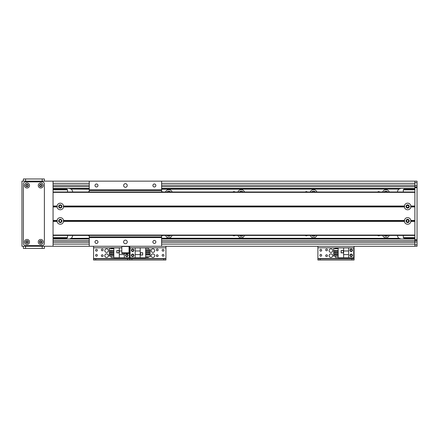 <?xml version="1.0" encoding="UTF-8"?>
<svg xmlns="http://www.w3.org/2000/svg" width="439" height="439" viewBox="0 0 439 439"><rect width="100%" height="100%" fill="white"/><g stroke="black" fill="none" stroke-linecap="round" stroke-linejoin="round"><path stroke-width="0.66" d="M384.268 235.419A1.992 1.992 0 0 0 387.604 235.419M389.195 235.419A3.435 3.435 0 0 1 382.671 235.419M387.604 192.002A1.992 1.992 0 0 0 384.268 192.002M382.671 192.002A3.435 3.435 0 0 1 389.195 192.002M311.904 235.419A1.992 1.992 0 0 0 315.24 235.419M316.832 235.419A3.435 3.435 0 0 1 310.313 235.419M315.24 192.002A1.992 1.992 0 0 0 311.904 192.002M310.313 192.002A3.435 3.435 0 0 1 316.832 192.002M239.54 235.419A1.992 1.992 0 0 0 242.877 235.419M244.468 235.419A3.435 3.435 0 0 1 237.949 235.419M242.877 192.002A1.992 1.992 0 0 0 239.54 192.002M237.949 192.002A3.435 3.435 0 0 1 244.468 192.002M167.177 235.419A1.992 1.992 0 0 0 170.513 235.419M172.11 235.419A3.435 3.435 0 0 1 165.585 235.419M170.513 192.002A1.992 1.992 0 0 0 167.177 192.002M165.585 192.002A3.435 3.435 0 0 1 172.11 192.002M414.877 188.386L161.612 188.386M89.249 188.386L53.064 188.386M89.249 238.975L68.989 239.035A3.616 3.616 0 0 0 69.658 238.975L71.069 238.377A3.616 3.616 0 0 0 72.605 235.419M72.605 192.002A3.616 3.616 0 0 0 71.069 189.044L68.983 188.386M414.877 239.035L161.612 239.035M89.249 239.035L53.064 239.035M379.73 235.419A1.498 1.498 0 0 1 377.666 235.419M377.666 192.002A1.498 1.498 0 0 1 379.73 192.002M307.366 235.419A1.498 1.498 0 0 1 305.308 235.419M305.308 192.002A1.498 1.498 0 0 1 307.366 192.002M235.002 235.419A1.498 1.498 0 0 1 232.944 235.419M232.944 192.002A1.498 1.498 0 0 1 235.002 192.002M162.639 235.419A1.498 1.498 0 0 1 161.612 235.831M161.612 191.591A1.498 1.498 0 0 1 162.639 192.002M401.131 188.386L399.046 189.044A3.616 3.616 0 0 0 397.514 192.002M397.514 235.419A3.616 3.616 0 0 0 399.046 238.377L401.131 239.035M88.217 192.002A1.498 1.498 0 0 1 89.249 191.591M89.249 235.831A1.498 1.498 0 0 1 88.217 235.419M161.612 189.044L399.046 189.044L161.612 189.198M161.612 238.223L399.046 238.377L161.612 238.377M397.514 239.035L161.612 238.975M89.249 238.377L71.069 238.377L89.249 238.223M89.249 189.198L71.069 189.044L89.249 189.044M121.812 252.787L121.812 253.512L129.044 253.512L129.044 252.787L121.812 252.787L121.812 246.274L21.95 246.274L21.95 181.148L417.05 181.148L417.05 246.274L414.877 246.274L414.877 181.148L53.064 181.148L53.064 246.274L89.249 246.274L89.249 235.419M414.877 186.575L161.612 186.575M89.249 186.575L53.064 186.575M414.877 240.846L161.612 240.846L414.877 240.846M89.249 240.846L53.064 240.846L89.249 240.846M129.044 252.787L129.044 246.274L414.877 246.274L161.612 246.274L161.612 235.419M53.064 189.11L66.816 189.11L67.54 189.829L67.54 192.002M67.54 235.419L67.54 237.592L66.816 238.317L53.064 238.317M67.54 237.592L53.064 237.592M60.302 205.304A1.174 1.174 0 0 1 61.317 207.06A1.174 1.174 0 0 1 59.287 207.06A1.174 1.174 0 0 1 60.302 205.304M60.302 219.774A1.174 1.174 0 0 1 61.317 221.536A1.174 1.174 0 0 1 59.287 221.536A1.174 1.174 0 0 1 60.302 219.774M53.064 189.829L67.54 189.829M414.877 238.317L404.023 238.317L403.304 237.592L403.304 235.419M403.304 192.002L403.304 189.829L404.023 189.11L414.877 189.11M403.304 189.829L414.877 189.829M407.644 222.118C409.197 221.382 409.197 220.603 407.644 219.774C406.086 220.603 406.086 221.382 407.644 222.118A1.174 1.174 0 0 1 406.629 220.362A1.174 1.174 0 0 1 408.66 220.362A1.174 1.174 0 0 1 407.644 222.118M407.644 207.647C409.197 206.818 409.197 206.039 407.644 205.304C406.086 206.039 406.086 206.818 407.644 207.647A1.174 1.174 0 0 1 406.629 205.886A1.174 1.174 0 0 1 408.66 205.886A1.174 1.174 0 0 1 407.644 207.647M414.877 237.592L403.304 237.592M417.05 240.484L414.877 240.484M417.05 186.937L414.877 186.937M410.904 206.928A3.292 3.292 0 0 1 404.379 206.928L404.714 206.473L404.379 206.023A3.292 3.292 0 0 1 410.904 206.023L410.575 206.473L410.904 206.928L414.877 206.928L414.877 220.493L410.904 220.493L410.575 220.949L410.904 221.399A3.292 3.292 0 0 1 404.379 221.399L404.714 220.949L404.379 220.493A3.292 3.292 0 0 1 410.904 220.493M407.644 204.848A1.63 1.63 0 0 0 406.234 207.29A1.63 1.63 0 0 0 409.055 207.29A1.63 1.63 0 0 0 407.644 204.848M63.562 206.928A3.292 3.292 0 0 1 57.043 206.928L57.372 206.473L57.043 206.023A3.292 3.292 0 0 1 63.562 206.023L63.232 206.473L63.562 206.928L404.379 206.928M60.302 204.848A1.63 1.63 0 0 0 58.892 207.29A1.63 1.63 0 0 0 61.712 207.29A1.63 1.63 0 0 0 60.302 204.848M63.562 221.399A3.292 3.292 0 0 1 57.043 221.399L57.372 220.949L57.043 220.493A3.292 3.292 0 0 1 63.562 220.493L63.232 220.949L63.562 221.399L404.379 221.399M60.302 219.319A1.63 1.63 0 0 0 58.892 221.761A1.63 1.63 0 0 0 61.712 221.761A1.63 1.63 0 0 0 60.302 219.319M407.644 219.319A1.63 1.63 0 0 0 406.234 221.761A1.63 1.63 0 0 0 409.055 221.761A1.63 1.63 0 0 0 407.644 219.319M53.064 206.473L57.372 206.473M63.232 206.473L404.714 206.473M410.904 221.399L414.877 221.399L414.877 235.057L53.064 235.057L53.064 221.399L57.043 221.399M57.372 220.949L53.064 220.949M414.877 220.949L410.575 220.949M57.043 220.493L53.064 220.493L53.064 206.928L57.043 206.928M57.043 206.023L53.064 206.023L53.064 192.364L414.877 192.364L414.877 206.023L410.904 206.023M53.064 235.419L414.877 235.419M53.064 192.002L414.877 192.002M410.575 206.473L414.877 206.473M404.714 220.949L63.232 220.949M132.649 248.99A1.268 1.268 0.3 0 1 133.741 250.888A1.268 1.268 0.3 0 1 131.552 250.888A1.268 1.268 0.3 0 1 132.649 248.99M132.649 254.055A1.268 1.268 0.3 0 1 133.741 255.953A1.268 1.268 0.3 0 1 131.552 255.953A1.268 1.268 0.3 0 1 132.649 254.055M140.211 257.709L145.671 257.709L145.671 247.865L130.114 247.865L130.114 257.709L140.211 257.709L140.211 254.598L135.179 254.598L135.179 257.709M142.702 255.032L142.702 252.716L140.392 252.716L140.392 255.032L142.702 255.032M148.42 256.81L148.42 257.49L145.671 257.49M148.42 249.489L148.42 248.084L145.671 248.084M148.42 250.57L148.42 251.327M148.42 252.409L148.42 253.166M148.42 254.247L148.42 254.999M145.671 249.489L150.16 249.489L150.16 250.57L145.671 250.57M145.671 251.327L150.16 251.327L150.16 252.409L145.671 252.409M145.671 253.166L150.16 253.166L150.16 254.247L145.671 254.247M145.671 254.999L150.16 254.999L150.16 256.81L145.671 256.81M140.211 247.865L140.211 254.598M135.179 254.598L135.179 247.865M140.211 250.976L135.179 250.976M140.464 254.96L142.631 254.96L142.631 252.787L140.464 252.787L140.464 254.96M152.909 253.874A1.811 1.811 0 0 1 154.473 256.585A1.811 1.811 0 0 1 151.34 256.585A1.811 1.811 0 0 1 152.909 253.874M152.909 248.809A1.811 1.811 0 0 1 154.473 251.52A1.811 1.811 0 0 1 151.34 251.52A1.811 1.811 0 0 1 152.909 248.809M157.25 256.574A0.889 0.889 0 0 1 156.482 255.235A0.889 0.889 0 0 1 158.018 255.235A0.889 0.889 0 0 1 157.25 256.574M163.039 256.211A0.889 0.889 0 0 1 162.271 254.872A0.889 0.889 0 0 1 163.807 254.872A0.889 0.889 0 0 1 163.039 256.211M132.649 251.146A0.889 0.889 0 0 1 131.876 249.807A0.889 0.889 0 0 1 133.418 249.807A0.889 0.889 0 0 1 132.649 251.146M132.649 256.211A0.889 0.889 0 0 1 131.876 254.872A0.889 0.889 0 0 1 133.418 254.872A0.889 0.889 0 0 1 132.649 256.211M163.039 251.146A0.889 0.889 0 0 1 162.271 249.807A0.889 0.889 0 0 1 163.807 249.807A0.889 0.889 0 0 1 163.039 251.146M157.25 250.784A0.889 0.889 0 0 1 156.482 249.445A0.889 0.889 0 0 1 158.018 249.445A0.889 0.889 0 0 1 157.25 250.784M131.925 260.025L131.925 258.867L129.752 258.867L129.752 260.025L165.931 260.025L165.931 258.867L163.763 258.867L163.763 260.025M131.925 258.867L163.763 258.867M165.931 246.274L165.931 260.025M129.044 247.794L129.752 247.794L129.752 246.274L129.752 258.867L127.579 258.867L127.579 260.025L129.752 260.025L129.752 258.576L165.931 258.576M89.249 192.002L89.249 181.148M89.249 189.829L161.612 189.829L161.612 192.002M161.612 181.148L161.612 189.829M125.428 187.299A1.811 1.811 0 0 1 123.864 184.583A1.811 1.811 0 0 1 126.997 184.583A1.811 1.811 0 0 1 125.428 187.299M96.481 186.987A1.498 1.498 0 0 1 95.186 184.742A1.498 1.498 0 0 1 97.776 184.742A1.498 1.498 0 0 1 96.481 186.987M154.374 186.987A1.498 1.498 0 0 1 153.079 184.742A1.498 1.498 0 0 1 155.669 184.742A1.498 1.498 0 0 1 154.374 186.987M89.249 246.274L161.612 246.274M96.481 243.425A1.498 1.498 0 0 1 95.186 241.187A1.498 1.498 0 0 1 97.776 241.187A1.498 1.498 0 0 1 96.481 243.425M154.374 243.425A1.498 1.498 0 0 1 153.079 241.187A1.498 1.498 0 0 1 155.669 241.187A1.498 1.498 0 0 1 154.374 243.425M125.428 243.744A1.811 1.811 0 0 1 123.864 241.027A1.811 1.811 0 0 1 126.997 241.027A1.811 1.811 0 0 1 125.428 243.744M89.249 237.592L161.612 237.592M106.595 253.874A1.811 1.811 0 0 1 108.164 256.585A1.811 1.811 0 0 1 105.031 256.585A1.811 1.811 0 0 1 106.595 253.874M106.595 248.809A1.811 1.811 0 0 1 108.164 251.52A1.811 1.811 0 0 1 105.031 251.52A1.811 1.811 0 0 1 106.595 248.809M102.254 250.784A0.889 0.889 0 0 1 101.486 249.445A0.889 0.889 0 0 1 103.022 249.445A0.889 0.889 0 0 1 102.254 250.784M126.86 256.211A0.889 0.889 0 0 1 126.086 254.872A0.889 0.889 0 0 1 127.628 254.872A0.889 0.889 0 0 1 126.86 256.211M96.465 251.146A0.889 0.889 0 0 1 95.697 249.807A0.889 0.889 0 0 1 97.238 249.807A0.889 0.889 0 0 1 96.465 251.146M96.465 256.211A0.889 0.889 0 0 1 95.697 254.872A0.889 0.889 0 0 1 97.238 254.872A0.889 0.889 0 0 1 96.465 256.211M102.254 256.574A0.889 0.889 0 0 1 101.486 255.235A0.889 0.889 0 0 1 103.022 255.235A0.889 0.889 0 0 1 102.254 256.574M95.74 260.025L95.74 258.867L93.573 258.867L93.573 260.025L127.579 260.025M95.74 258.867L127.579 258.867M165.931 247.794L129.752 247.794L129.752 258.576L93.573 258.576L93.573 260.025M93.573 246.274L93.573 258.576M126.86 256.585A1.268 1.268 -49.9 0 1 125.763 254.686A1.268 1.268 -49.9 0 1 127.952 254.686A1.268 1.268 -49.9 0 1 126.86 256.585M121.812 247.865L113.833 247.865L113.833 257.709L129.39 257.709L129.39 247.865L129.044 247.865M121.812 250.976L119.298 250.976L119.298 247.865M116.801 250.543L116.801 252.859L119.117 252.859L119.117 250.543L116.801 250.543M111.083 248.765L111.083 248.084L113.833 248.084M111.083 256.085L111.083 257.49L113.833 257.49M111.083 254.999L111.083 254.247M111.083 253.166L111.083 252.409M111.083 251.327L111.083 250.57M113.833 256.085L109.344 256.085L109.344 254.999L113.833 254.999M113.833 254.247L109.344 254.247L109.344 253.166L113.833 253.166M113.833 252.409L109.344 252.409L109.344 251.327L113.833 251.327M113.833 250.57L109.344 250.57L109.344 248.765L113.833 248.765M119.298 257.709L119.298 250.976M124.325 253.512L124.325 257.709M119.298 254.598L124.325 254.598M119.04 250.614L116.873 250.614L116.873 252.787L119.04 252.787L119.04 250.614M330.918 253.874A1.811 1.811 0 0 1 332.488 256.585A1.811 1.811 0 0 1 329.354 256.585A1.811 1.811 0 0 1 330.918 253.874M330.918 248.809A1.811 1.811 0 0 1 332.488 251.52A1.811 1.811 0 0 1 329.354 251.52A1.811 1.811 0 0 1 330.918 248.809M326.578 250.784A0.889 0.889 0 0 1 325.809 249.445A0.889 0.889 0 0 1 327.351 249.445A0.889 0.889 0 0 1 326.578 250.784M351.184 256.211A0.889 0.889 0 0 1 350.41 254.872A0.889 0.889 0 0 1 351.952 254.872A0.889 0.889 0 0 1 351.184 256.211M320.788 251.146A0.889 0.889 0 0 1 320.02 249.807A0.889 0.889 0 0 1 321.562 249.807A0.889 0.889 0 0 1 320.788 251.146M320.788 256.211A0.889 0.889 0 0 1 320.02 254.872A0.889 0.889 0 0 1 321.562 254.872A0.889 0.889 0 0 1 320.788 256.211M351.184 251.146A0.889 0.889 0 0 1 350.41 249.807A0.889 0.889 0 0 1 351.952 249.807A0.889 0.889 0 0 1 351.184 251.146M326.578 256.574A0.889 0.889 0 0 1 325.809 255.235A0.889 0.889 0 0 1 327.351 255.235A0.889 0.889 0 0 1 326.578 256.574M320.064 260.025L320.064 258.867L317.896 258.867L317.896 260.025L354.075 260.025L354.075 258.867L351.908 258.867L351.908 260.025M320.064 258.867L351.908 258.867M354.075 246.274L354.075 260.025M317.896 260.025L317.896 258.576L354.075 258.576M317.896 246.274L317.896 258.576M351.184 256.585A1.268 1.268 -49.9 0 1 350.086 254.686A1.268 1.268 -49.9 0 1 352.281 254.686A1.268 1.268 -49.9 0 1 351.184 256.585M351.184 251.52A1.268 1.268 -49.9 0 1 350.086 249.621A1.268 1.268 -49.9 0 1 352.281 249.621A1.268 1.268 -49.9 0 1 351.184 251.52M343.622 247.865L338.156 247.865L338.156 257.709L353.713 257.709L353.713 247.865L343.622 247.865L343.622 250.976L348.648 250.976L348.648 247.865M341.125 250.543L341.125 252.859L343.441 252.859L343.441 250.543L341.125 250.543M335.407 248.765L335.407 248.084L338.156 248.084M335.407 256.085L335.407 257.49L338.156 257.49M335.407 254.999L335.407 254.247M335.407 253.166L335.407 252.409M335.407 251.327L335.407 250.57M338.156 256.085L333.667 256.085L333.667 254.999L338.156 254.999M338.156 254.247L333.667 254.247L333.667 253.166L338.156 253.166M338.156 252.409L333.667 252.409L333.667 251.327L338.156 251.327M338.156 250.57L333.667 250.57L333.667 248.765L338.156 248.765M343.622 257.709L343.622 250.976M348.648 250.976L348.648 257.709M343.622 254.598L348.648 254.598M343.369 250.614L341.196 250.614L341.196 252.787L343.369 252.787L343.369 250.614M26.126 241.933A0.889 0.889 0 0 1 27.459 241.165A0.889 0.889 0 0 1 27.459 242.701A0.889 0.889 0 0 1 26.126 241.933M26.126 185.488A0.889 0.889 0 0 1 27.459 184.72A0.889 0.889 0 0 1 27.459 186.262A0.889 0.889 0 0 1 26.126 185.488M39.872 185.488A0.889 0.889 0 0 1 41.211 184.72A0.889 0.889 0 0 1 41.211 186.262A0.889 0.889 0 0 1 39.872 185.488M39.872 241.933A0.889 0.889 0 0 1 41.211 241.165A0.889 0.889 0 0 1 41.211 242.701A0.889 0.889 0 0 1 39.872 241.933M23.399 246.274L23.399 248.447L23.399 246.274M44.383 248.447L44.383 246.274L44.383 248.447L23.399 248.447M27.015 240.704A1.229 1.229 0 0 0 25.95 242.547A1.229 1.229 0 0 0 28.08 242.547A1.229 1.229 0 0 0 27.015 240.704M27.015 239.436A2.497 2.497 0 0 1 29.177 243.179A2.497 2.497 0 0 1 24.853 243.179A2.497 2.497 0 0 1 27.015 239.436M40.767 184.259A1.229 1.229 0 0 0 39.697 186.103A1.229 1.229 0 0 0 41.831 186.103A1.229 1.229 0 0 0 40.767 184.259M40.767 182.992A2.497 2.497 0 0 1 42.929 186.74A2.497 2.497 0 0 1 38.605 186.74A2.497 2.497 0 0 1 40.767 182.992M40.767 240.704A1.229 1.229 0 0 0 39.697 242.547A1.229 1.229 0 0 0 41.831 242.547A1.229 1.229 0 0 0 40.767 240.704M40.767 239.436A2.497 2.497 0 0 1 42.929 243.179A2.497 2.497 0 0 1 38.605 243.179A2.497 2.497 0 0 1 40.767 239.436M27.015 184.259A1.229 1.229 0 0 0 25.95 186.103A1.229 1.229 0 0 0 28.08 186.103A1.229 1.229 0 0 0 27.015 184.259M27.015 182.992A2.497 2.497 0 0 1 29.177 186.74A2.497 2.497 0 0 1 24.853 186.74A2.497 2.497 0 0 1 27.015 182.992M44.383 184.04A2.173 2.173 0 0 0 42.21 181.872L25.566 181.872A2.173 2.173 0 0 0 23.399 184.04L23.399 243.382A2.173 2.173 0 0 0 25.566 245.549L42.21 245.549A2.173 2.173 0 0 0 44.383 243.382L44.383 184.04M44.383 181.148L44.383 178.975L44.383 181.148M23.399 181.148L23.399 178.975L44.383 178.975M414.877 186.641L161.612 186.641M89.249 186.641L53.064 186.641M414.877 240.786L161.612 240.786M89.249 240.786L53.064 240.786M69.658 188.446L89.249 188.446M161.612 188.446L400.456 188.446M414.877 183.321L161.612 183.321M89.249 183.321L53.064 183.321M414.877 185.126L161.612 185.126M89.249 185.126L53.064 185.126M414.877 242.295L161.612 242.295M89.249 242.295L53.064 242.295M414.877 244.106L161.612 244.106M89.249 244.106L53.064 244.106M417.05 244.825L414.877 244.825M417.05 241.933L414.877 241.933M417.05 239.76L414.877 239.76M417.05 187.662L414.877 187.662M417.05 185.488L414.877 185.488M417.05 182.597L414.877 182.597M53.064 206.774L57.086 206.774M63.518 206.774L404.429 206.774M53.064 206.176L57.086 206.176M63.518 206.176L404.429 206.176M63.562 206.023L404.379 206.023M53.064 221.245L57.086 221.245M410.86 221.245L414.877 221.245M53.064 220.647L57.086 220.647M410.86 220.647L414.877 220.647M63.562 220.493L404.379 220.493M63.518 221.245L404.429 221.245M410.86 206.176L414.877 206.176M410.86 206.774L414.877 206.774M63.518 220.647L404.429 220.647M121.812 246.493L129.044 246.493M89.249 236.868L161.612 236.868M89.249 190.553L161.612 190.553M93.573 247.794L121.812 247.794M317.896 247.794L354.075 247.794M25.566 246.274L25.566 248.447M42.21 246.274L42.21 248.447M42.21 181.148L42.21 178.975M25.566 181.148L25.566 178.975M414.877 181.148L53.064 181.148L414.877 181.148M414.877 246.274L129.044 246.274M121.812 246.274L53.064 246.274"/></g></svg>
